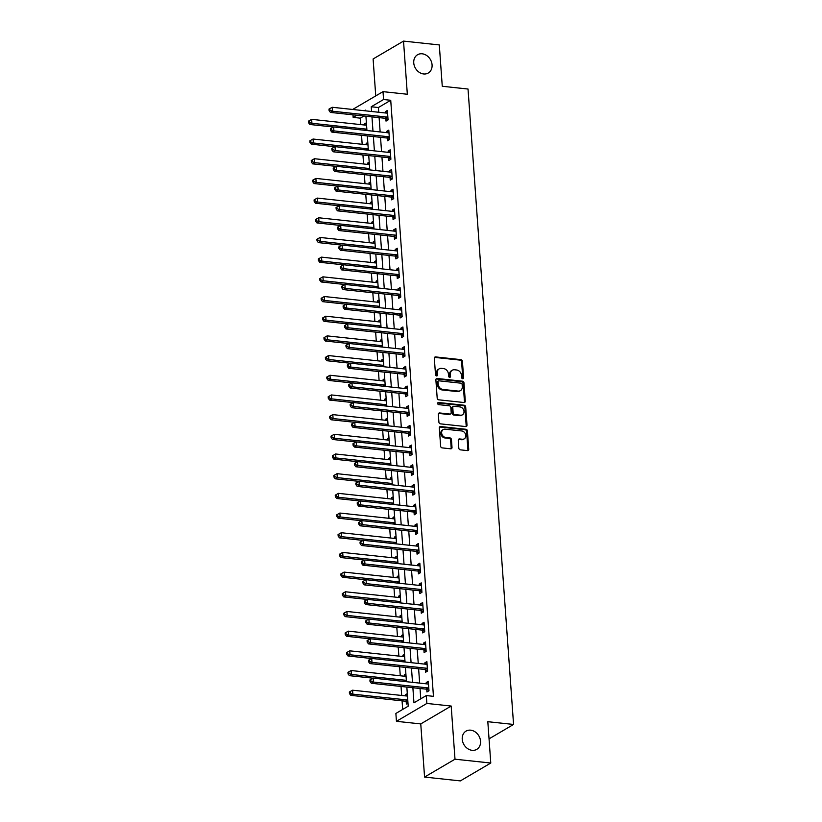 <?xml version="1.0" encoding="UTF-8"?>
<svg xmlns="http://www.w3.org/2000/svg" width="822" height="822" viewBox="0 0 822 822"><rect width="100%" height="100%" fill="white"/><g stroke="black" fill="none" stroke-linecap="round" stroke-linejoin="round"><path stroke-width="1.23" d="M462.704 378.726A1.141 0.925 59.6 0 0 463.608 377.75L462.426 361.331A1.623 1.325 59.6 0 0 460.916 359.635L435.629 356.923A1.623 1.325 59.6 0 0 434.335 358.32L435.516 374.74A1.141 0.925 59.6 0 0 437.479 374.955L437.325 372.828A5.199 4.244 59.6 0 1 439.184 368.831A5.199 4.244 59.6 0 1 441.465 368.359L443.572 368.585A5.199 4.244 59.6 0 1 448.422 374.02L448.576 376.137A1.141 0.925 59.6 0 0 450.538 376.353L450.394 374.226A5.199 4.244 59.6 0 1 452.254 370.229A5.199 4.244 59.6 0 1 454.525 369.766L456.642 369.992A5.199 4.244 59.6 0 1 461.491 375.418L461.635 377.545A1.141 0.925 59.6 0 0 462.704 378.726A1.141 0.925 59.6 0 0 462.786 378.233L461.604 361.814A1.623 1.325 59.6 0 0 460.094 360.118L434.807 357.406A1.623 1.325 59.6 0 0 434.561 357.406M436.574 375.931A1.141 0.925 59.6 0 0 436.657 375.438L436.503 373.311L437.325 372.828M449.644 377.329A1.141 0.925 59.6 0 0 449.716 376.836L449.562 374.709L450.394 374.226M470.667 730.172A10.583 8.652 59.6 0 0 466.033 731.118A10.583 8.652 59.6 0 0 462.765 742.009A10.583 8.652 59.6 0 0 472.116 750.322A10.583 8.652 59.6 0 0 476.75 749.376A10.583 8.652 59.6 0 0 480.017 738.485A10.583 8.652 59.6 0 0 470.667 730.172M422.189 53.8A10.583 8.652 59.6 0 0 417.545 54.755A10.583 8.652 59.6 0 0 414.278 65.647A10.583 8.652 59.6 0 0 423.628 73.959A10.583 8.652 59.6 0 0 428.272 73.014A10.583 8.652 59.6 0 0 431.54 62.112A10.583 8.652 59.6 0 0 422.189 53.8M458.82 448.144A1.623 1.325 59.6 0 0 460.341 449.84L467.43 450.6A1.623 1.325 59.6 0 0 468.725 449.202L467.42 430.964A1.623 1.325 59.6 0 0 465.899 429.269L440.623 426.556A1.623 1.325 59.6 0 0 439.328 427.954L440.633 446.192A1.623 1.325 59.6 0 0 442.154 447.887L450.713 448.812A1.623 1.325 59.6 0 0 452.008 447.415L451.453 439.606A1.623 1.325 59.6 0 0 449.932 437.91L445.688 437.458A4.346 3.545 59.6 0 1 441.856 434.047A4.346 3.545 59.6 0 1 443.192 429.577A4.346 3.545 59.6 0 1 445.092 429.187L461.738 430.964A4.346 3.545 59.6 0 1 465.571 434.376A4.346 3.545 59.6 0 1 464.235 438.845A4.346 3.545 59.6 0 1 462.334 439.236L459.56 438.938A1.623 1.325 59.6 0 0 458.265 440.335L458.82 448.144M490.775 763.032L460.351 780.9L424.573 777.067L454.998 759.199L490.775 763.032L487.816 721.695L513.565 724.449L468.026 89.033L442.267 86.269L439.297 44.933L403.52 41.1L407.332 94.253L383.011 91.643L383.566 99.513L390.727 100.284L433.451 696.337L426.299 695.566L426.865 703.447L396.44 721.315L395.875 713.445L408.205 706.19L406.839 687.079M454.998 759.199L451.186 706.047L426.865 703.447M463.988 402.523A1.623 1.325 59.6 0 0 465.283 401.136L463.978 382.888A1.623 1.325 59.6 0 0 462.457 381.192L437.17 378.49A1.623 1.325 59.6 0 0 435.876 379.877L437.191 398.125A1.623 1.325 59.6 0 0 438.701 399.821L463.988 402.523M465.694 406.931L467.009 425.169A1.623 1.325 59.6 0 1 465.714 426.567L440.428 423.854A1.623 1.325 59.6 0 1 438.907 422.159L438.352 414.35A1.623 1.325 59.6 0 1 439.647 412.952L449.901 414.052A1.623 1.325 59.6 0 0 451.196 412.665L450.826 407.486A1.623 1.325 59.6 0 0 449.305 405.791L438.629 404.64A1.141 0.925 59.6 0 1 438.475 402.482L464.183 405.236A1.623 1.325 59.6 0 1 465.694 406.931L464.872 407.414L466.177 425.652L467.009 425.169M403.52 41.1L373.106 58.968L375.746 95.907M390.727 100.284L378.387 107.528L378.737 112.254M379.117 117.638L380.144 131.941M380.524 137.315L381.552 151.628M381.942 157.002L382.96 171.315M383.35 176.689L384.377 191.002M384.758 196.376L385.785 210.679M386.176 216.063L387.193 230.365M387.583 235.739L388.611 250.052M388.991 255.426L390.018 269.739M390.409 275.113L391.426 289.426M391.817 294.8L392.844 309.103M393.224 314.477L394.252 328.79M394.642 334.164L395.659 348.477M396.05 353.85L397.077 368.164M397.458 373.537L398.485 387.84M398.876 393.224L399.893 407.527M400.283 412.901L401.311 427.214M401.691 432.588L402.718 446.901M403.109 452.275L404.126 466.588M404.516 471.962L405.544 486.264M405.924 491.648L406.952 505.951M407.342 511.325L408.359 525.638M408.75 531.012L409.777 545.325M410.157 550.699L411.185 565.012M411.565 570.386L412.593 584.689M412.983 590.062L414.011 604.376M414.391 609.749L415.418 624.062M415.798 629.436L416.826 643.749M417.216 649.123L418.244 663.426M418.624 668.81L419.652 683.113M420.032 688.487L420.772 698.813M385.826 118.543L386.011 121.111L388.066 119.899L387.388 110.456L385.333 111.658L385.426 112.974M387.234 138.23L387.419 140.788L389.474 139.586L388.796 130.133L386.741 131.345L386.833 132.661M388.642 157.916L388.827 160.475L390.882 159.273L390.203 149.82L388.148 151.032L388.241 152.347M390.06 177.603L390.234 180.162L392.3 178.949L391.621 169.507L389.566 170.709L389.659 172.034M391.467 197.28L391.652 199.849L393.707 198.636L393.029 189.194L390.974 190.396L391.067 191.711M392.875 216.967L393.06 219.536L395.115 218.323L394.437 208.87L392.382 210.083L392.474 211.398M394.293 236.654L394.468 239.212L396.533 238.01L395.855 228.557L393.8 229.77L393.892 231.085M395.701 256.341L395.885 258.899L397.94 257.697L397.262 248.244L395.207 249.456L395.3 250.772M397.108 276.028L397.293 278.586L399.348 277.374L398.67 267.931L396.615 269.133L396.707 270.448M398.526 295.704L398.701 298.273L400.766 297.061L400.088 287.618L398.033 288.82L398.125 290.135M399.934 315.391L400.119 317.95L402.174 316.747L401.496 307.294L399.441 308.507L399.533 309.822M401.342 335.078L401.526 337.637L403.581 336.434L402.903 326.981L400.848 328.194L400.941 329.509M402.759 354.765L402.934 357.323L404.989 356.121L404.321 346.668L402.266 347.87L402.359 349.196M404.167 374.442L404.352 377.01L406.407 375.798L405.729 366.355L403.674 367.557L403.766 368.873M405.575 394.128L405.76 396.697L407.815 395.485L407.137 386.042L405.082 387.244L405.174 388.559M406.993 413.815L407.167 416.374L409.222 415.172L408.555 405.719L406.489 406.931L406.592 408.246M408.4 433.502L408.585 436.061L410.64 434.859L409.962 425.406L407.907 426.618L408 427.933M409.808 453.189L409.993 455.748L412.048 454.535L411.37 445.092L409.315 446.295L409.407 447.62M411.226 472.866L411.401 475.435L413.456 474.222L412.788 464.779L410.723 465.982L410.825 467.297M412.634 492.553L412.819 495.121L414.874 493.909L414.196 484.456L412.141 485.668L412.233 486.984M414.041 512.24L414.226 514.798L416.281 513.596L415.603 504.143L413.548 505.355L413.641 506.671M415.449 531.926L415.634 534.485L417.689 533.283L417.011 523.83L414.956 525.042L415.059 526.357M416.867 551.613L417.052 554.172L419.107 552.959L418.429 543.517L416.374 544.719L416.466 546.034M418.275 571.29L418.46 573.859L420.515 572.646L419.837 563.204L417.782 564.406L417.874 565.721M419.682 590.977L419.867 593.535L421.922 592.333L421.244 582.88L419.189 584.093L419.292 585.408M421.1 610.664L421.285 613.222L423.34 612.02L422.662 602.567L420.607 603.78L420.7 605.095M422.508 630.351L422.693 632.909L424.748 631.707L424.07 622.254L422.015 623.456L422.107 624.782M423.916 650.027L424.101 652.596L426.156 651.384L425.477 641.941L423.422 643.143L423.525 644.458M425.334 669.714L425.519 672.283L427.574 671.071L426.895 661.628L424.84 662.83L424.933 664.145M426.741 689.401L426.926 691.96L428.981 690.757L428.303 681.304L426.248 682.517L426.341 683.832M363.951 116.015L360.303 118.152L360.766 124.615M361.536 135.281L362.173 144.292M362.944 154.968L363.591 163.979M364.352 174.654L364.999 183.666M365.759 194.341L366.407 203.353M367.177 214.028L367.824 223.039M368.585 233.705L369.232 242.716M369.992 253.392L370.64 262.403M371.41 273.079L372.058 282.09M372.818 292.766L373.465 301.777M374.226 312.442L374.873 321.453M375.644 332.129L376.291 341.14M377.051 351.816L377.699 360.827M378.459 371.503L379.106 380.514M379.877 391.19L380.524 400.201M381.285 410.866L381.932 419.878M382.692 430.553L383.34 439.565M384.11 450.24L384.758 459.251M385.518 469.927L386.165 478.938M386.926 489.614L387.573 498.625M388.344 509.291L388.991 518.302M389.751 528.978L390.399 537.989M391.159 548.664L391.806 557.676M392.577 568.351L393.224 577.363M393.985 588.028L394.632 597.039M395.392 607.715L396.04 616.726M396.81 627.402L397.458 636.413M398.218 647.089L398.865 656.1M399.626 666.776L400.273 675.787M401.044 686.452L401.681 695.463M402.071 700.847L402.688 709.437M366.386 122.786L364.773 123.732L364.865 125.047M367.794 142.473L366.18 143.418L366.283 144.734M369.212 162.15L367.598 163.105L367.691 164.421M370.619 181.837L369.006 182.792L369.099 184.107M372.027 201.524L370.414 202.469L370.517 203.784M373.445 221.21L371.832 222.156L371.924 223.471M374.853 240.897L373.239 241.843L373.332 243.158M376.26 260.574L374.647 261.53L374.75 262.845M377.678 280.261L376.065 281.206L376.157 282.532M379.086 299.948L377.473 300.893L377.565 302.208M380.494 319.635L378.88 320.58L378.973 321.895M381.911 339.311L380.298 340.267L380.391 341.582M383.319 358.998L381.706 359.954L381.798 361.269M384.727 378.685L383.114 379.63L383.206 380.956M386.145 398.372L384.532 399.317L384.624 400.633M387.552 418.059L385.939 419.004L386.032 420.319M388.96 437.736L387.347 438.691L387.439 440.006M390.378 457.422L388.765 458.378L388.857 459.693M391.786 477.109L390.173 478.055L390.265 479.37M393.193 496.796L391.58 497.742L391.673 499.057M394.611 516.483L392.998 517.428L393.091 518.744M396.019 536.16L394.406 537.115L394.498 538.431M397.427 555.847L395.814 556.792L395.906 558.117M398.845 575.534L397.232 576.479L397.324 577.794M400.252 595.22L398.639 596.166L398.732 597.481M401.66 614.897L400.047 615.853L400.139 617.168M403.078 634.584L401.455 635.54L401.557 636.855M404.486 654.271L402.872 655.216L402.965 656.542M405.893 673.958L404.28 674.903L404.373 676.218M407.311 693.645L405.688 694.59L405.791 695.905M406.191 701.474L406.366 704.043L407.989 703.087M489.039 738.855L513.565 724.449M451.186 706.047L420.761 723.915L424.573 777.067M420.761 723.915L396.44 721.315M360.303 118.152L353.152 117.392L352.967 114.833M412.88 687.726L413.959 702.81L426.299 695.566M383.566 99.513L371.236 106.757L371.575 111.494M371.965 116.868L372.983 131.181M373.373 136.555L374.4 150.858M374.781 156.242L375.808 170.544M376.199 175.918L377.216 190.231M377.606 195.605L378.634 209.918M379.014 215.292L380.041 229.605M380.432 234.979L381.449 249.282M381.84 254.666L382.867 268.969M383.247 274.343L384.275 288.656M384.665 294.029L385.682 308.342M386.073 313.716L387.1 328.029M387.481 333.403L388.508 347.706M388.898 353.08L389.916 367.393M390.306 372.767L391.334 387.08M391.714 392.454L392.741 406.767M393.132 412.141L394.149 426.443M394.539 431.827L395.567 446.13M395.947 451.504L396.975 465.817M397.355 471.191L398.382 485.504M398.773 490.878L399.8 505.191M400.18 510.565L401.208 524.868M401.588 530.252L402.616 544.554M403.006 549.928L404.034 564.241M404.414 569.615L405.441 583.928M405.821 589.302L406.849 603.615M407.239 608.989L408.267 623.292M408.647 628.666L409.675 642.979M410.055 648.353L411.082 662.666M411.473 668.039L412.5 682.352M352.659 109.47L383.011 91.643M365.533 110.847L365.482 110.138L364.475 110.734M356.799 115.244L353.152 117.392M406.448 681.705L405.421 667.392M405.041 662.018L404.013 647.705M403.633 642.331L402.605 628.018M402.215 622.644L401.198 608.342M400.807 602.958L399.78 588.655M399.4 583.281L398.372 568.968M397.982 563.594L396.964 549.281M396.574 543.907L395.546 529.604M395.166 524.22L394.139 509.917M393.748 504.544L392.731 490.231M392.341 484.857L391.313 470.544M390.933 465.17L389.905 450.857M389.515 445.483L388.498 431.18M388.107 425.796L387.08 411.493M386.7 406.119L385.672 391.806M385.282 386.432L384.264 372.119M383.874 366.746L382.847 352.433M382.466 347.059L381.439 332.756M381.048 327.372L380.031 313.069M379.641 307.695L378.613 293.382M378.233 288.008L377.206 273.695M376.815 268.321L375.798 254.019M375.407 248.634L374.38 234.332M374 228.958L372.972 214.645M372.592 209.271L371.565 194.958M371.174 189.584L370.147 175.271M369.766 169.897L368.739 155.594M368.359 150.21L367.331 135.907M366.941 130.534L365.913 116.221M378.387 107.528L371.236 106.757M364.773 123.732L366.468 123.916M366.18 143.418L367.876 143.603M367.598 163.105L369.294 163.28M369.006 182.792L370.701 182.967M370.414 202.469L372.109 202.654M371.832 222.156L373.527 222.341M373.239 241.843L374.935 242.028M374.647 261.53L376.342 261.704M376.065 281.206L377.76 281.391M377.473 300.893L379.168 301.078M378.88 320.58L380.576 320.765M380.298 340.267L381.994 340.442M381.706 359.954L383.401 360.128M383.114 379.63L384.809 379.815M384.532 399.317L386.227 399.502M385.939 419.004L387.635 419.189M387.347 438.691L389.042 438.866M388.765 458.378L390.46 458.553M390.173 478.055L391.868 478.24M391.58 497.742L393.276 497.927M392.998 517.428L394.694 517.613M394.406 537.115L396.101 537.29M395.814 556.792L397.509 556.977M397.232 576.479L398.927 576.664M398.639 596.166L400.335 596.351M400.047 615.853L401.742 616.027M401.455 635.54L403.16 635.714M402.872 655.216L404.568 655.401M404.28 674.903L405.976 675.088M405.688 694.59L407.383 694.775M385.333 111.658L387.491 111.895M386.741 131.345L388.898 131.571M388.148 151.032L390.306 151.258M389.566 170.709L391.724 170.945M390.974 190.396L393.132 190.632M392.382 210.083L394.539 210.309M393.8 229.77L395.957 229.996M395.207 249.456L397.365 249.683M396.615 269.133L398.773 269.369M398.033 288.82L400.191 289.056M399.441 308.507L401.598 308.733M400.848 328.194L403.006 328.42M402.266 347.87L404.424 348.107M403.674 367.557L405.832 367.794M405.082 387.244L407.239 387.481M406.489 406.931L408.657 407.157M407.907 426.618L410.065 426.844M409.315 446.295L411.473 446.531M410.723 465.982L412.891 466.218M412.141 485.668L414.298 485.894M413.548 505.355L415.706 505.581M414.956 525.042L417.124 525.268M416.374 544.719L418.532 544.955M417.782 564.406L419.939 564.642M419.189 584.093L421.347 584.319M420.607 603.78L422.765 604.006M422.015 623.456L424.173 623.692M423.422 643.143L425.58 643.379M424.84 662.83L426.998 663.066M426.248 682.517L428.406 682.743M452.254 370.229L451.432 370.712A5.199 4.244 59.6 0 0 449.562 374.709M439.184 368.831L438.362 369.314A5.199 4.244 59.6 0 0 436.503 373.311M464.235 402.533A1.623 1.325 59.6 0 0 464.461 401.619L463.156 383.371A1.623 1.325 59.6 0 0 461.635 381.675L436.348 378.973A1.623 1.325 59.6 0 0 436.102 378.963M462.128 384.377A1.141 0.925 59.6 0 0 461.07 383.196L438.876 380.812A1.141 0.925 59.6 0 0 437.972 381.788L438.126 384.038A5.199 4.244 59.6 0 0 442.976 389.464L458.152 391.087A5.199 4.244 59.6 0 0 460.423 390.625A5.199 4.244 59.6 0 0 462.293 386.617L462.128 384.377M438.373 380.915L437.551 381.398A1.141 0.925 59.6 0 0 437.15 382.271L437.972 381.788M460.423 390.625L459.601 391.108A5.199 4.244 59.6 0 1 457.33 391.57L442.154 389.947A5.199 4.244 59.6 0 1 437.304 384.521L437.15 382.271M465.951 426.567A1.623 1.325 59.6 0 0 466.177 425.652M450.61 413.908L449.788 414.391A1.623 1.325 59.6 0 1 449.079 414.535L438.825 413.435A1.623 1.325 59.6 0 0 438.578 413.435M438.475 402.482L437.653 402.965A1.141 0.925 59.6 0 0 437.643 402.965L463.361 405.719L464.183 405.236M460.536 415.192A4.346 3.545 59.6 0 0 462.447 414.802A4.346 3.545 59.6 0 0 463.783 410.332A4.346 3.545 59.6 0 0 459.95 406.921L454.083 406.294A1.623 1.325 59.6 0 0 452.788 407.691L453.158 412.87A1.623 1.325 59.6 0 0 454.679 414.565L460.536 415.192L459.714 415.675A4.346 3.545 59.6 0 0 461.625 415.285L462.447 414.802M453.374 406.438L452.552 406.921A1.623 1.325 59.6 0 0 451.966 408.174L452.788 407.691M459.714 415.675L453.857 415.048A1.623 1.325 59.6 0 1 452.336 413.353L451.966 408.174M464.872 407.414A1.623 1.325 59.6 0 0 463.361 405.719M464.235 438.845L463.413 439.328A4.346 3.545 59.6 0 1 461.512 439.719L458.738 439.421A1.623 1.325 59.6 0 0 458.491 439.421M443.192 429.577L442.37 430.06A4.346 3.545 59.6 0 0 441.034 434.53A4.346 3.545 59.6 0 0 444.866 437.941L445.688 437.458M450.959 448.812A1.623 1.325 59.6 0 0 451.186 447.898L450.631 440.089A1.623 1.325 59.6 0 0 449.11 438.393L444.866 437.941M467.677 450.6A1.623 1.325 59.6 0 0 467.903 449.685L466.598 431.447A1.623 1.325 59.6 0 0 465.077 429.752L439.801 427.039A1.623 1.325 59.6 0 0 439.554 427.039M366.561 125.211A1.654 1.356 -120.4 0 1 366.314 125.201L311.641 119.354L311.928 123.29L309.873 124.492L333.496 127.02M309.37 122.273L309.257 120.69L308.435 121.173L308.548 122.755L309.37 122.273L311.928 123.29L366.591 129.146A1.654 1.356 -120.4 0 1 366.848 129.198M309.257 120.69L311.641 119.354M309.873 124.492L308.548 122.755M387.881 117.341L387.686 117.238A1.654 1.356 59.6 0 0 387.152 117.063L332.478 111.217L332.201 107.271L386.864 113.128A1.654 1.356 59.6 0 0 387.388 113.076L387.573 113.015M388.046 119.735L385.631 118.45A1.654 1.356 59.6 0 0 385.097 118.276L330.423 112.419L332.478 111.217L329.92 110.189L329.807 108.617L328.985 109.1L329.098 110.672L329.92 110.189M329.098 110.672L330.423 112.419M332.201 107.271L329.807 108.617M367.968 144.888A1.654 1.356 -120.4 0 1 367.722 144.888L313.059 139.031L313.336 142.966L311.281 144.179L334.903 146.706M310.778 141.949L310.665 140.377L309.843 140.86L309.956 142.432L310.778 141.949L313.336 142.966L367.999 148.823A1.654 1.356 -120.4 0 1 368.256 148.874M310.665 140.377L313.059 139.031M311.281 144.179L309.956 142.432M369.386 164.575A1.654 1.356 -120.4 0 1 369.129 164.575L314.466 158.718L314.754 162.653L312.689 163.866L336.321 166.393M312.185 161.636L312.072 160.064L311.25 160.547L311.363 162.119L312.185 161.636L314.754 162.653L369.417 168.51A1.654 1.356 -120.4 0 1 369.674 168.561M312.072 160.064L314.466 158.718M312.689 163.866L311.363 162.119M370.794 184.262A1.654 1.356 -120.4 0 1 370.547 184.262L315.874 178.405L316.162 182.34L314.107 183.553L337.729 186.08M313.603 181.323L313.49 179.751L312.668 180.234L312.781 181.806L313.603 181.323L316.162 182.34L370.825 188.197A1.654 1.356 -120.4 0 1 371.082 188.248M313.49 179.751L315.874 178.405M314.107 183.553L312.781 181.806M389.289 137.027L389.104 136.925A1.654 1.356 59.6 0 0 388.559 136.75L333.896 130.893L333.609 126.958L388.282 132.815A1.654 1.356 59.6 0 0 388.806 132.763L388.981 132.702M389.464 139.421L387.049 138.127A1.654 1.356 59.6 0 0 386.504 137.962L331.841 132.106L333.896 130.893L331.328 129.876L331.215 128.304L330.393 128.787L330.506 130.359L331.328 129.876M330.506 130.359L331.841 132.106M333.609 126.958L331.215 128.304M390.697 156.704L390.512 156.612A1.654 1.356 59.6 0 0 389.967 156.437L335.304 150.58L335.027 146.645L389.69 152.502A1.654 1.356 59.6 0 0 390.214 152.44L390.388 152.378M390.871 159.098L388.457 157.814A1.654 1.356 59.6 0 0 387.912 157.639L333.249 151.793L335.304 150.58L332.746 149.563L332.633 147.991L331.811 148.474L331.924 150.046L332.746 149.563M331.924 150.046L333.249 151.793M335.027 146.645L332.633 147.991M392.115 176.391L391.919 176.288A1.654 1.356 59.6 0 0 391.385 176.124L336.712 170.267L336.434 166.332L391.097 172.188A1.654 1.356 59.6 0 0 391.621 172.127L391.806 172.065M392.279 178.785L389.864 177.501A1.654 1.356 59.6 0 0 389.33 177.326L334.657 171.469L336.712 170.267L334.153 169.25L334.04 167.678L333.218 168.161L333.331 169.733L334.153 169.25M333.331 169.733L334.657 171.469M336.434 166.332L334.04 167.678M372.202 203.948A1.654 1.356 -120.4 0 1 371.955 203.948L317.292 198.092L317.569 202.027L315.514 203.229L339.137 205.767M315.011 201.01L314.898 199.427L314.076 199.91L314.189 201.493L315.011 201.01L317.569 202.027L372.232 207.884A1.654 1.356 -120.4 0 1 372.489 207.935M314.898 199.427L317.292 198.092M315.514 203.229L314.189 201.493M393.522 196.078L393.337 195.975A1.654 1.356 59.6 0 0 392.793 195.811L338.13 189.954L337.842 186.019L392.515 191.865A1.654 1.356 59.6 0 0 393.039 191.814L393.214 191.752M393.697 198.472L391.282 197.188A1.654 1.356 59.6 0 0 390.738 197.013L336.075 191.156L338.13 189.954L335.561 188.937L335.448 187.354L334.626 187.837L334.739 189.42L335.561 188.937M334.739 189.42L336.075 191.156M337.842 186.019L335.448 187.354M373.62 223.635A1.654 1.356 -120.4 0 1 373.363 223.625L318.7 217.768L318.987 221.714L316.922 222.916L340.555 225.444M316.419 220.697L316.306 219.114L315.484 219.597L315.597 221.18L316.419 220.697L318.987 221.714L373.65 227.56A1.654 1.356 -120.4 0 1 373.907 227.612M316.306 219.114L318.7 217.768M316.922 222.916L315.597 221.18M394.93 215.765L394.745 215.662A1.654 1.356 59.6 0 0 394.2 215.487L339.537 209.631L339.26 205.695L393.923 211.552A1.654 1.356 59.6 0 0 394.447 211.501L394.622 211.439M395.105 218.159L392.69 216.874A1.654 1.356 59.6 0 0 392.145 216.7L337.482 210.843L339.537 209.631L336.979 208.613L336.866 207.041L336.044 207.524L336.157 209.096L336.979 208.613M336.157 209.096L337.482 210.843M339.26 205.695L336.866 207.041M375.027 243.312A1.654 1.356 -120.4 0 1 374.781 243.312L320.107 237.455L320.395 241.391L318.34 242.603L341.962 245.131M317.837 240.373L317.724 238.801L316.902 239.284L317.015 240.856L317.837 240.373L320.395 241.391L375.058 247.247A1.654 1.356 -120.4 0 1 375.315 247.299M317.724 238.801L320.107 237.455M318.34 242.603L317.015 240.856M396.348 235.441L396.153 235.349A1.654 1.356 59.6 0 0 395.618 235.174L340.945 229.317L340.668 225.382L395.331 231.239A1.654 1.356 59.6 0 0 395.855 231.177L396.029 231.126M396.512 237.846L394.098 236.551A1.654 1.356 59.6 0 0 393.563 236.387L338.89 230.53L340.945 229.317L338.387 228.3L338.274 226.728L337.452 227.211L337.565 228.783L338.387 228.3M337.565 228.783L338.89 230.53M340.668 225.382L338.274 226.728M376.435 262.999A1.654 1.356 -120.4 0 1 376.188 262.999L321.525 257.142L321.803 261.077L319.748 262.29L343.37 264.818M319.244 260.06L319.131 258.488L318.309 258.971L318.422 260.543L319.244 260.06L321.803 261.077L376.466 266.934A1.654 1.356 -120.4 0 1 376.723 266.986M319.131 258.488L321.525 257.142M319.748 262.29L318.422 260.543M397.756 255.128L397.571 255.036A1.654 1.356 59.6 0 0 397.026 254.861L342.363 249.004L342.075 245.069L396.749 250.926A1.654 1.356 59.6 0 0 397.273 250.864L397.447 250.802M397.93 257.522L395.516 256.238A1.654 1.356 59.6 0 0 394.971 256.063L340.308 250.217L342.363 249.004L339.794 247.987L339.681 246.415L338.859 246.898L338.972 248.47L339.794 247.987M338.972 248.47L340.308 250.217M342.075 245.069L339.681 246.415M377.853 282.686A1.654 1.356 -120.4 0 1 377.596 282.686L322.933 276.829L323.21 280.764L321.155 281.967L344.788 284.504M320.652 279.747L320.539 278.175L319.717 278.658L319.83 280.23L320.652 279.747L323.21 280.764L377.884 286.621A1.654 1.356 -120.4 0 1 378.13 286.673M320.539 278.175L322.933 276.829M321.155 281.967L319.83 280.23M399.163 274.815L398.978 274.712A1.654 1.356 59.6 0 0 398.434 274.548L343.771 268.691L343.493 264.756L398.156 270.613A1.654 1.356 59.6 0 0 398.68 270.551L398.855 270.489M399.338 277.209L396.923 275.925A1.654 1.356 59.6 0 0 396.379 275.75L341.716 269.893L343.771 268.691L341.212 267.674L341.099 266.092L340.277 266.575L340.39 268.157L341.212 267.674M340.39 268.157L341.716 269.893M343.493 264.756L341.099 266.092M379.261 302.373A1.654 1.356 -120.4 0 1 379.014 302.362L324.341 296.516L324.628 300.451L322.573 301.653L346.196 304.191M322.06 299.434L321.957 297.852L321.125 298.335L321.238 299.917L322.06 299.434L324.628 300.451L379.291 306.308A1.654 1.356 -120.4 0 1 379.548 306.359M321.957 297.852L324.341 296.516M322.573 301.653L321.238 299.917M400.581 294.502L400.386 294.399A1.654 1.356 59.6 0 0 399.852 294.225L345.178 288.378L344.901 284.433L399.564 290.289A1.654 1.356 59.6 0 0 400.088 290.238L400.263 290.176M400.746 296.896L398.331 295.612A1.654 1.356 59.6 0 0 397.797 295.437L343.123 289.58L345.178 288.378L342.62 287.361L342.507 285.779L341.685 286.262L341.798 287.844L342.62 287.361M341.798 287.844L343.123 289.58M344.901 284.433L342.507 285.779M380.668 322.049A1.654 1.356 -120.4 0 1 380.422 322.049L325.759 316.193L326.036 320.138L323.981 321.34L347.603 323.868M323.478 319.111L323.365 317.539L322.543 318.022L322.656 319.594L323.478 319.111L326.036 320.138L380.699 325.985A1.654 1.356 -120.4 0 1 380.956 326.036M323.365 317.539L325.759 316.193M323.981 321.34L322.656 319.594M401.989 314.189L401.804 314.086A1.654 1.356 59.6 0 0 401.259 313.912L346.596 308.055L346.309 304.119L400.972 309.976A1.654 1.356 59.6 0 0 401.506 309.925L401.681 309.863M402.163 316.583L399.749 315.288A1.654 1.356 59.6 0 0 399.204 315.124L344.541 309.267L346.596 308.055L344.028 307.038L343.915 305.465L343.093 305.948L343.206 307.52L344.028 307.038M343.206 307.52L344.541 309.267M346.309 304.119L343.915 305.465M382.086 341.736A1.654 1.356 -120.4 0 1 381.829 341.736L327.166 335.879L327.444 339.815L325.389 341.027L349.021 343.555M324.885 338.798L324.772 337.226L323.95 337.708L324.063 339.281L324.885 338.798L327.444 339.815L382.117 345.672A1.654 1.356 -120.4 0 1 382.364 345.723M324.772 337.226L327.166 335.879M325.389 341.027L324.063 339.281M403.397 333.866L403.212 333.773A1.654 1.356 59.6 0 0 402.667 333.598L348.004 327.742L347.727 323.806L402.39 329.663A1.654 1.356 59.6 0 0 402.914 329.601L403.088 329.54M403.571 336.26L401.157 334.975A1.654 1.356 59.6 0 0 400.612 334.811L345.949 328.954L348.004 327.742L345.446 326.724L345.332 325.152L344.51 325.635L344.623 327.207L345.446 326.724M344.623 327.207L345.949 328.954M347.727 323.806L345.332 325.152M383.494 361.423A1.654 1.356 -120.4 0 1 383.247 361.423L328.574 355.566L328.862 359.502L326.807 360.714L350.429 363.242M326.293 358.484L326.18 356.912L325.358 357.395L325.471 358.967L326.293 358.484L328.862 359.502L383.525 365.358A1.654 1.356 -120.4 0 1 383.782 365.41M326.18 356.912L328.574 355.566M326.807 360.714L325.471 358.967M404.814 353.552L404.619 353.45A1.654 1.356 59.6 0 0 404.085 353.285L349.412 347.429L349.134 343.493L403.797 349.35A1.654 1.356 59.6 0 0 404.321 349.288L404.496 349.227M404.979 355.947L402.564 354.662A1.654 1.356 59.6 0 0 402.03 354.488L347.357 348.631L349.412 347.429L346.853 346.411L346.74 344.839L345.918 345.322L346.031 346.894L346.853 346.411M346.031 346.894L347.357 348.631M349.134 343.493L346.74 344.839M384.902 381.11A1.654 1.356 -120.4 0 1 384.655 381.11L329.992 375.253L330.269 379.189L328.214 380.391L351.837 382.929M327.711 378.171L327.598 376.599L326.776 377.082L326.889 378.654L327.711 378.171L330.269 379.189L384.932 385.045A1.654 1.356 -120.4 0 1 385.189 385.097M327.598 376.599L329.992 375.253M328.214 380.391L326.889 378.654M406.222 373.239L406.037 373.137A1.654 1.356 59.6 0 0 405.493 372.972L350.83 367.115L350.542 363.18L405.205 369.027A1.654 1.356 59.6 0 0 405.739 368.975L405.914 368.914M406.397 375.633L403.982 374.349A1.654 1.356 59.6 0 0 403.438 374.174L348.775 368.318L350.83 367.115L348.261 366.098L348.148 364.516L347.326 364.999L347.439 366.581L348.261 366.098M347.439 366.581L348.775 368.318M350.542 363.18L348.148 364.516M386.319 400.797A1.654 1.356 -120.4 0 1 386.063 400.787L331.4 394.94L331.677 398.876L329.622 400.078L353.255 402.605M329.119 397.858L329.006 396.276L328.183 396.759L328.297 398.341L329.119 397.858L331.677 398.876L386.35 404.732A1.654 1.356 -120.4 0 1 386.597 404.784M329.006 396.276L331.4 394.94M329.622 400.078L328.297 398.341M407.63 392.926L407.445 392.824A1.654 1.356 59.6 0 0 406.9 392.649L352.237 386.802L351.96 382.857L406.623 388.714A1.654 1.356 59.6 0 0 407.147 388.662L407.322 388.601M407.804 395.32L405.39 394.036A1.654 1.356 59.6 0 0 404.845 393.861L350.182 388.005L352.237 386.802L349.679 385.775L349.566 384.203L348.744 384.686L348.857 386.258L349.679 385.775M348.857 386.258L350.182 388.005M351.96 382.857L349.566 384.203M387.727 420.474A1.654 1.356 -120.4 0 1 387.481 420.474L332.807 414.617L333.095 418.552L331.04 419.765L354.662 422.292M330.526 417.535L330.413 415.963L329.591 416.446L329.704 418.018L330.526 417.535L333.095 418.552L387.758 424.409A1.654 1.356 -120.4 0 1 388.015 424.46M330.413 415.963L332.807 414.617M331.04 419.765L329.704 418.018M409.048 412.613L408.853 412.51A1.654 1.356 59.6 0 0 408.318 412.336L353.645 406.479L353.368 402.544L408.031 408.4A1.654 1.356 59.6 0 0 408.555 408.349L408.729 408.287M409.212 415.007L406.798 413.713A1.654 1.356 59.6 0 0 406.263 413.548L351.59 407.691L353.645 406.479L351.086 405.462L350.973 403.89L350.151 404.373L350.264 405.945L351.086 405.462M350.264 405.945L351.59 407.691M353.368 402.544L350.973 403.89M389.135 440.16A1.654 1.356 -120.4 0 1 388.888 440.16L334.225 434.304L334.503 438.239L332.448 439.451L356.07 441.979M331.944 437.222L331.831 435.65L331.009 436.133L331.122 437.705L331.944 437.222L334.503 438.239L389.166 444.096A1.654 1.356 -120.4 0 1 389.423 444.147M331.831 435.65L334.225 434.304M332.448 439.451L331.122 437.705M410.455 432.29L410.27 432.197A1.654 1.356 59.6 0 0 409.726 432.023L355.063 426.166L354.775 422.231L409.438 428.087A1.654 1.356 59.6 0 0 409.973 428.026L410.147 427.964M410.63 434.684L408.215 433.4A1.654 1.356 59.6 0 0 407.671 433.225L353.008 427.378L355.063 426.166L352.494 425.149L352.381 423.577L351.559 424.06L351.672 425.632L352.494 425.149M351.672 425.632L353.008 427.378M354.775 422.231L352.381 423.577M390.553 459.847A1.654 1.356 -120.4 0 1 390.296 459.847L335.633 453.991L335.91 457.926L333.855 459.138L357.488 461.666M333.352 456.909L333.239 455.337L332.417 455.82L332.53 457.392L333.352 456.909L335.91 457.926L390.584 463.783A1.654 1.356 -120.4 0 1 390.83 463.834M333.239 455.337L335.633 453.991M333.855 459.138L332.53 457.392M411.863 451.977L411.678 451.874A1.654 1.356 59.6 0 0 411.134 451.71L356.471 445.853L356.193 441.917L410.856 447.774A1.654 1.356 59.6 0 0 411.38 447.713L411.555 447.651M412.038 454.371L409.623 453.086A1.654 1.356 59.6 0 0 409.079 452.912L354.416 447.055L356.471 445.853L353.912 444.836L353.799 443.264L352.977 443.746L353.09 445.319L353.912 444.836M353.09 445.319L354.416 447.055M356.193 441.917L353.799 443.264M391.96 479.534A1.654 1.356 -120.4 0 1 391.714 479.534L337.041 473.678L337.328 477.613L335.273 478.815L358.895 481.353M334.76 476.596L334.646 475.013L333.824 475.496L333.938 477.079L334.76 476.596L337.328 477.613L391.991 483.47A1.654 1.356 -120.4 0 1 392.248 483.521M334.646 475.013L337.041 473.678M335.273 478.815L333.938 477.079M413.281 471.664L413.086 471.561A1.654 1.356 59.6 0 0 412.552 471.396L357.878 465.54L357.601 461.604L412.264 467.451A1.654 1.356 59.6 0 0 412.788 467.399L412.963 467.338M413.445 474.058L411.031 472.773A1.654 1.356 59.6 0 0 410.497 472.599L355.823 466.742L357.878 465.54L355.32 464.522L355.207 462.94L354.385 463.423L354.498 465.005L355.32 464.522M354.498 465.005L355.823 466.742M357.601 461.604L355.207 462.94M393.368 499.221A1.654 1.356 -120.4 0 1 393.122 499.211L338.459 493.354L338.736 497.3L336.681 498.502L360.303 501.03M336.177 496.283L336.064 494.7L335.242 495.183L335.355 496.765L336.177 496.283L338.736 497.3L393.399 503.146A1.654 1.356 -120.4 0 1 393.656 503.198M336.064 494.7L338.459 493.354M336.681 498.502L335.355 496.765M414.689 491.351L414.504 491.248A1.654 1.356 59.6 0 0 413.959 491.073L359.296 485.216L359.009 481.281L413.672 487.138A1.654 1.356 59.6 0 0 414.206 487.086L414.38 487.025M414.863 493.745L412.449 492.46A1.654 1.356 59.6 0 0 411.904 492.286L357.241 486.429L359.296 485.216L356.727 484.199L356.614 482.627L355.792 483.11L355.905 484.682L356.727 484.199M355.905 484.682L357.241 486.429M359.009 481.281L356.614 482.627M394.786 518.898A1.654 1.356 -120.4 0 1 394.529 518.898L339.866 513.041L340.144 516.976L338.089 518.189L361.721 520.716M337.585 515.959L337.472 514.387L336.65 514.87L336.763 516.442L337.585 515.959L340.144 516.976L394.817 522.833A1.654 1.356 -120.4 0 1 395.063 522.884M337.472 514.387L339.866 513.041M338.089 518.189L336.763 516.442M416.096 511.027L415.911 510.935A1.654 1.356 59.6 0 0 415.367 510.76L360.704 504.903L360.416 500.968L415.089 506.825A1.654 1.356 59.6 0 0 415.613 506.763L415.788 506.712M416.271 513.431L413.856 512.137A1.654 1.356 59.6 0 0 413.312 511.972L358.649 506.116L360.704 504.903L358.145 503.886L358.032 502.314L357.21 502.797L357.323 504.369L358.145 503.886M357.323 504.369L358.649 506.116M360.416 500.968L358.032 502.314M396.194 538.585A1.654 1.356 -120.4 0 1 395.947 538.585L341.274 532.728L341.562 536.663L339.507 537.876L363.129 540.403M338.993 535.646L338.88 534.074L338.058 534.557L338.171 536.129L338.993 535.646L341.562 536.663L396.225 542.52A1.654 1.356 -120.4 0 1 396.481 542.571M338.88 534.074L341.274 532.728M339.507 537.876L338.171 536.129M417.514 530.714L417.319 530.622A1.654 1.356 59.6 0 0 416.785 530.447L362.112 524.59L361.834 520.655L416.497 526.512A1.654 1.356 59.6 0 0 417.021 526.45L417.196 526.388M417.679 533.108L415.264 531.824A1.654 1.356 59.6 0 0 414.72 531.649L360.057 525.803L362.112 524.59L359.553 523.573L359.44 522.001L358.618 522.484L358.731 524.056L359.553 523.573M358.731 524.056L360.057 525.803M361.834 520.655L359.44 522.001M397.601 558.272A1.654 1.356 -120.4 0 1 397.355 558.272L342.692 552.415L342.969 556.35L340.914 557.552L364.536 560.09M340.411 555.333L340.298 553.761L339.476 554.244L339.589 555.816L340.411 555.333L342.969 556.35L397.632 562.207A1.654 1.356 -120.4 0 1 397.889 562.258M340.298 553.761L342.692 552.415M340.914 557.552L339.589 555.816M418.922 550.401L418.737 550.298A1.654 1.356 59.6 0 0 418.193 550.134L363.53 544.277L363.242 540.342L417.905 546.198A1.654 1.356 59.6 0 0 418.439 546.137L418.614 546.075M419.097 552.795L416.682 551.511A1.654 1.356 59.6 0 0 416.138 551.336L361.475 545.479L363.53 544.277L360.961 543.26L360.848 541.677L360.026 542.16L360.139 543.743L360.961 543.26M360.139 543.743L361.475 545.479M363.242 540.342L360.848 541.677M399.019 577.958A1.654 1.356 -120.4 0 1 398.762 577.948L344.099 572.102L344.377 576.037L342.322 577.239L365.954 579.777M341.818 575.02L341.705 573.437L340.883 573.92L340.996 575.503L341.818 575.02L344.377 576.037L399.05 581.894A1.654 1.356 -120.4 0 1 399.297 581.945M341.705 573.437L344.099 572.102M342.322 577.239L340.996 575.503M420.33 570.088L420.145 569.985A1.654 1.356 59.6 0 0 419.6 569.81L364.937 563.964L364.649 560.018L419.323 565.875A1.654 1.356 59.6 0 0 419.847 565.824L420.021 565.762M420.504 572.482L418.09 571.198A1.654 1.356 59.6 0 0 417.545 571.023L362.882 565.166L364.937 563.964L362.379 562.947L362.266 561.364L361.444 561.847L361.557 563.43L362.379 562.947M361.557 563.43L362.882 565.166M364.649 560.018L362.266 561.364M400.427 597.635A1.654 1.356 -120.4 0 1 400.17 597.635L345.507 591.778L345.795 595.724L343.74 596.926L367.362 599.454M343.226 594.696L343.113 593.124L342.291 593.607L342.404 595.179L343.226 594.696L345.795 595.724L400.458 601.57A1.654 1.356 -120.4 0 1 400.715 601.622M343.113 593.124L345.507 591.778M343.74 596.926L342.404 595.179M421.748 589.775L421.552 589.672A1.654 1.356 59.6 0 0 421.018 589.497L366.345 583.641L366.067 579.705L420.73 585.562A1.654 1.356 59.6 0 0 421.254 585.511L421.429 585.449M421.912 592.169L419.497 590.874A1.654 1.356 59.6 0 0 418.953 590.71L364.29 584.853L366.345 583.641L363.786 582.623L363.673 581.051L362.851 581.534L362.964 583.106L363.786 582.623M362.964 583.106L364.29 584.853M366.067 579.705L363.673 581.051M401.835 617.322A1.654 1.356 -120.4 0 1 401.588 617.322L346.925 611.465L347.203 615.401L345.148 616.613L368.77 619.141M344.644 614.383L344.531 612.811L343.709 613.294L343.822 614.866L344.644 614.383L347.203 615.401L401.866 621.257A1.654 1.356 -120.4 0 1 402.122 621.309M344.531 612.811L346.925 611.465M345.148 616.613L343.822 614.866M423.155 609.451L422.97 609.359A1.654 1.356 59.6 0 0 422.426 609.184L367.763 603.327L367.475 599.392L422.138 605.249A1.654 1.356 59.6 0 0 422.672 605.187L422.847 605.126M423.33 611.845L420.915 610.561A1.654 1.356 59.6 0 0 420.371 610.397L365.708 604.54L367.763 603.327L365.194 602.31L365.081 600.738L364.259 601.221L364.372 602.793L365.194 602.31M364.372 602.793L365.708 604.54M367.475 599.392L365.081 600.738M403.253 637.009A1.654 1.356 -120.4 0 1 402.996 637.009L348.333 631.152L348.61 635.087L346.555 636.3L370.188 638.828M346.052 634.07L345.939 632.498L345.117 632.981L345.23 634.553L346.052 634.07L348.61 635.087L403.283 640.944A1.654 1.356 -120.4 0 1 403.53 640.996M345.939 632.498L348.333 631.152M346.555 636.3L345.23 634.553M424.563 629.138L424.378 629.036A1.654 1.356 59.6 0 0 423.833 628.871L369.17 623.014L368.883 619.079L423.556 624.936A1.654 1.356 59.6 0 0 424.08 624.874L424.255 624.812M424.738 631.532L422.323 630.248A1.654 1.356 59.6 0 0 421.778 630.073L367.115 624.217L369.17 623.014L366.612 621.997L366.499 620.425L365.677 620.908L365.79 622.48L366.612 621.997M365.79 622.48L367.115 624.217M368.883 619.079L366.499 620.425M404.66 656.696A1.654 1.356 -120.4 0 1 404.403 656.696L349.74 650.839L350.028 654.774L347.973 655.977L371.595 658.514M347.459 653.757L347.346 652.185L346.524 652.668L346.637 654.24L347.459 653.757L350.028 654.774L404.691 660.631A1.654 1.356 -120.4 0 1 404.948 660.683M347.346 652.185L349.74 650.839M347.973 655.977L346.637 654.24M425.971 648.825L425.786 648.722A1.654 1.356 59.6 0 0 425.241 648.558L370.578 642.701L370.301 638.766L424.964 644.612A1.654 1.356 59.6 0 0 425.488 644.561L425.662 644.499M426.145 651.219L423.731 649.935A1.654 1.356 59.6 0 0 423.186 649.76L368.523 643.903L370.578 642.701L368.02 641.684L367.907 640.102L367.085 640.585L367.198 642.167L368.02 641.684M367.198 642.167L368.523 643.903M370.301 638.766L367.907 640.102M406.068 676.383A1.654 1.356 -120.4 0 1 405.821 676.372L351.158 670.526L351.436 674.461L349.381 675.663L373.003 678.191M348.877 673.444L348.764 671.862L347.942 672.345L348.055 673.927L348.877 673.444L351.436 674.461L406.099 680.318A1.654 1.356 -120.4 0 1 406.356 680.369M348.764 671.862L351.158 670.526M349.381 675.663L348.055 673.927M427.389 668.512L427.204 668.409A1.654 1.356 59.6 0 0 426.659 668.235L371.996 662.388L371.708 658.443L426.371 664.299A1.654 1.356 59.6 0 0 426.906 664.248L427.08 664.186M427.563 670.906L425.149 669.622A1.654 1.356 59.6 0 0 424.604 669.447L369.931 663.59L371.996 662.388L369.427 661.361L369.314 659.789L368.492 660.272L368.605 661.844L369.427 661.361M368.605 661.844L369.931 663.59M371.708 658.443L369.314 659.789M407.476 696.059A1.654 1.356 -120.4 0 1 407.229 696.059L352.566 690.203L352.844 694.138L350.788 695.35L405.462 701.207A1.654 1.356 -120.4 0 1 405.996 701.372L407.938 702.409M350.285 693.121L350.172 691.549L349.35 692.032L349.463 693.604L350.285 693.121L352.844 694.138L407.517 699.995A1.654 1.356 -120.4 0 1 407.763 700.046M350.172 691.549L352.566 690.203M350.788 695.35L349.463 693.604M428.796 688.199L428.611 688.096A1.654 1.356 59.6 0 0 428.067 687.922L373.404 682.065L373.116 678.129L427.789 683.986A1.654 1.356 59.6 0 0 428.313 683.935L428.488 683.873M428.971 690.593L426.556 689.298A1.654 1.356 59.6 0 0 426.012 689.134L371.349 683.277L373.404 682.065L370.845 681.048L370.732 679.475L369.91 679.958L370.023 681.53L370.845 681.048M370.023 681.53L371.349 683.277M373.116 678.129L370.732 679.475M462.786 378.233L463.608 377.75M436.657 375.438L437.479 374.955M449.716 376.836L450.538 376.353M434.807 357.406L435.629 356.923M460.094 360.118L460.916 359.635M461.604 361.814L462.426 361.331M436.348 378.973L437.17 378.49M461.635 381.675L462.457 381.192M463.156 383.371L463.978 382.888M464.461 401.619L465.283 401.136M437.304 384.521L438.126 384.038M442.154 389.947L442.976 389.464M457.33 391.57L458.152 391.087M438.825 413.435L439.647 412.952M449.079 414.535L449.901 414.052M452.336 413.353L453.158 412.87M453.857 415.048L454.679 414.565M458.738 439.421L459.56 438.938M461.512 439.719L462.334 439.236M449.11 438.393L449.932 437.91M450.631 440.089L451.453 439.606M451.186 447.898L452.008 447.415M439.801 427.039L440.623 426.556M465.077 429.752L465.899 429.269M466.598 431.447L467.42 430.964M467.903 449.685L468.725 449.202M364.649 130.287L366.591 129.146M365.358 130.359L366.869 129.475M387.686 117.238L385.631 118.45M387.152 117.063L385.097 118.276M366.057 149.974L367.999 148.823M366.766 150.046L368.277 149.152M367.475 169.651L369.417 168.51M368.174 169.733L369.684 168.839M368.883 189.337L370.825 188.197M369.581 189.409L371.102 188.526M389.104 136.925L387.049 138.127M388.559 136.75L386.504 137.962M390.512 156.612L388.457 157.814M389.967 156.437L387.912 157.639M391.919 176.288L389.864 177.501M391.385 176.124L389.33 177.326M370.29 209.024L372.232 207.884M370.999 209.096L372.51 208.213M393.337 195.975L391.282 197.188M392.793 195.811L390.738 197.013M371.708 228.711L373.65 227.56M372.407 228.783L373.918 227.889M394.745 215.662L392.69 216.874M394.2 215.487L392.145 216.7M373.116 248.388L375.058 247.247M373.815 248.47L375.335 247.576M396.153 235.349L394.098 236.551M395.618 235.174L393.563 236.387M374.524 268.075L376.466 266.934M375.233 268.157L376.743 267.263M397.571 255.036L395.516 256.238M397.026 254.861L394.971 256.063M375.931 287.762L377.884 286.621M376.64 287.834L378.151 286.95M398.978 274.712L396.923 275.925M398.434 274.548L396.379 275.75M377.349 307.449L379.291 306.308M378.048 307.52L379.569 306.637M400.386 294.399L398.331 295.612M399.852 294.225L397.797 295.437M378.757 327.135L380.699 325.985M379.466 327.207L380.976 326.313M401.804 314.086L399.749 315.288M401.259 313.912L399.204 315.124M380.165 346.812L382.117 345.672M380.874 346.894L382.384 346M403.212 333.773L401.157 334.975M402.667 333.598L400.612 334.811M381.583 366.499L383.525 365.358M382.281 366.571L383.802 365.687M404.619 353.45L402.564 354.662M404.085 353.285L402.03 354.488M382.99 386.186L384.932 385.045M383.699 386.258L385.21 385.374M406.037 373.137L403.982 374.349M405.493 372.972L403.438 374.174M384.398 405.873L386.35 404.732M385.107 405.945L386.617 405.061M407.445 392.824L405.39 394.036M406.9 392.649L404.845 393.861M385.816 425.56L387.758 424.409M386.515 425.632L388.035 424.738M408.853 412.51L406.798 413.713M408.318 412.336L406.263 413.548M387.224 445.236L389.166 444.096M387.933 445.319L389.443 444.425M410.27 432.197L408.215 433.4M409.726 432.023L407.671 433.225M388.631 464.923L390.584 463.783M389.34 464.995L390.851 464.111M411.678 451.874L409.623 453.086M411.134 451.71L409.079 452.912M390.049 484.61L391.991 483.47M390.748 484.682L392.269 483.798M413.086 471.561L411.031 472.773M412.552 471.396L410.497 472.599M391.457 504.297L393.399 503.146M392.166 504.369L393.676 503.475M414.504 491.248L412.449 492.46M413.959 491.073L411.904 492.286M392.865 523.974L394.817 522.833M393.574 524.056L395.084 523.162M415.911 510.935L413.856 512.137M415.367 510.76L413.312 511.972M394.283 543.661L396.225 542.52M394.981 543.743L396.502 542.849M417.319 530.622L415.264 531.824M416.785 530.447L414.72 531.649M395.69 563.347L397.632 562.207M396.399 563.419L397.91 562.536M418.737 550.298L416.682 551.511M418.193 550.134L416.138 551.336M397.098 583.034L399.05 581.894M397.807 583.106L399.317 582.223M420.145 569.985L418.09 571.198M419.6 569.81L417.545 571.023M398.516 602.721L400.458 601.57M399.215 602.793L400.735 601.899M421.552 589.672L419.497 590.874M421.018 589.497L418.953 590.71M399.924 622.398L401.866 621.257M400.633 622.48L402.143 621.586M422.97 609.359L420.915 610.561M422.426 609.184L420.371 610.397M401.331 642.085L403.283 640.944M402.04 642.157L403.551 641.273M424.378 629.036L422.323 630.248M423.833 628.871L421.778 630.073M402.749 661.772L404.691 660.631M403.448 661.844L404.969 660.96M425.786 648.722L423.731 649.935M425.241 648.558L423.186 649.76M404.157 681.459L406.099 680.318M404.866 681.53L406.376 680.647M427.204 668.409L425.149 669.622M426.659 668.235L424.604 669.447M405.462 701.207L407.517 699.995M405.996 701.372L407.784 700.323M428.611 688.096L426.556 689.298M428.067 687.922L426.012 689.134"/></g></svg>
